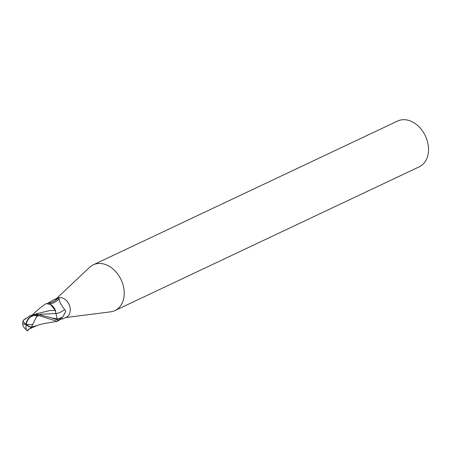 <?xml version="1.0" encoding="UTF-8"?>
<svg xmlns="http://www.w3.org/2000/svg" width="451" height="451" viewBox="0 0 451 451"><rect width="100%" height="100%" fill="white"/><g stroke="black" fill="none" stroke-linecap="round" stroke-linejoin="round"><path stroke-width="0.68" d="M63.016 318.784L66.427 317.171A10.548 7.814 -115.3 0 0 70.266 309.076A10.548 7.814 -115.3 0 0 57.412 298.1L54.002 299.706L57.858 298.399L59.284 298.714C58.844 300.62 60.614 304.211 64.583 309.487L65.756 311.207L62.785 316.98L58.337 320.278A10.548 7.814 -115.3 0 1 57.452 321.197L60.891 319.184C63.039 318.863 63.523 318.665 62.345 318.592M65.587 317.572L110.658 311.827A25.318 18.756 -115.3 0 0 114.937 310.587A25.318 18.756 -115.3 0 0 124.155 291.16A25.318 18.756 -115.3 0 0 93.306 264.805A25.318 18.756 -115.3 0 0 89.631 267.319L56.572 298.494M114.937 310.587L419.227 166.825A25.318 18.756 -115.3 0 0 428.45 147.398A25.318 18.756 -115.3 0 0 397.596 121.043L93.306 264.805M56.059 313.563A11.478 6.726 144.3 0 0 64.583 309.487M55.676 311.393A9.054 6.703 -115.3 0 0 50.551 304.515L55.247 310.418L57.198 318.88L58.63 320.56M49.221 303.929L52.62 303.252A10.892 6.382 144.3 0 0 59.284 298.714L59.329 298.669M47.304 303.506L47.851 303.219A11.438 6.703 144.3 0 0 57.858 298.399M47.851 303.219L54.002 299.706M24.292 319.314L22.984 320.887A10.215 3.929 34.3 0 0 26.04 324.585A9.138 7.757 -46.6 0 1 37.529 315.142L38.803 315.469A10.548 7.814 64.7 0 1 38.882 315.576L57.238 321.366A10.548 7.814 -115.3 0 0 58.365 320.244L51.685 317.859L36.368 313.952L30.076 315.627L25.177 319.178L24.292 319.314L26.857 318.096M32.726 324.404L36.638 316.557A10.029 7.43 -115.3 0 0 35.595 315.345A8.727 7.408 133.4 0 0 26.378 324.511A8.727 7.408 133.4 0 0 26.378 324.54A9.837 7.43 19.3 0 0 31.271 327.195L32.726 324.404A10.181 2.847 173.4 0 1 26.378 324.511M23.091 321.078L22.55 323.26L22.9 325.194A10.181 10.181 0 0 0 26.22 329.653M28.554 329.207L27.629 330.944L28.075 329.501L37.106 325.532M29.693 328.959L31.271 327.195M36.694 325.684L31.339 327.037M31.006 327.381A10.215 7.712 -160.7 0 1 26.04 324.585L26.378 324.54M26.04 324.585A9.138 0.992 94.4 0 0 26.462 330.25A10.548 10.548 0 0 0 27.629 330.944M35.787 313.935L49.757 310.581L55.247 310.418M32.895 314.341L39.711 308.258L46.098 303.591L50.551 304.515M38.803 315.469L35.595 315.345M36.638 316.557L38.882 315.576M57.238 321.366L56.674 321.439M39.953 314.279L56.076 313.53M57.221 318.902A15.853 9.285 144.3 0 0 62.785 316.98M22.55 323.26A10.181 2.847 -6.6 0 0 25.899 324.455M27.584 330.91L28.469 329.253M51.933 317.944L57.198 318.88M37.529 315.142A10.548 7.814 -115.3 0 0 36.368 313.952M36.458 325.774C39.93 324.399 44.423 323.502 45.703 323.277L56.798 321.428M25.527 318.71L26.936 318.034"/></g></svg>
